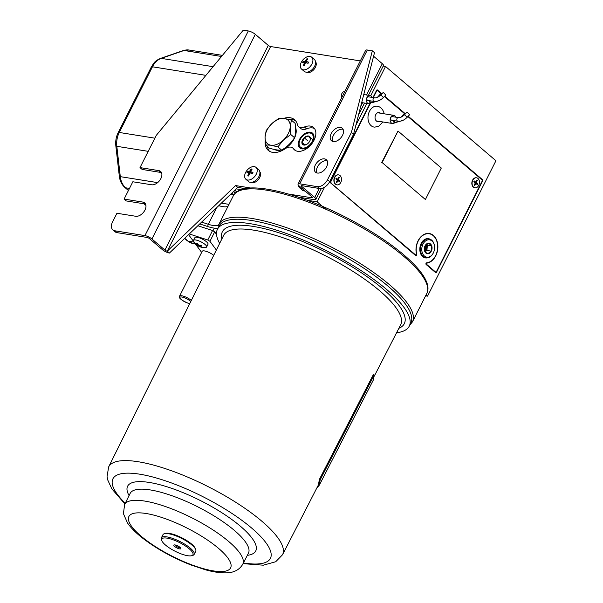 <?xml version="1.0" encoding="UTF-8"?>
<svg xmlns="http://www.w3.org/2000/svg" width="603" height="603" viewBox="0 0 603 603"><rect width="100%" height="100%" fill="white"/><g stroke="black" fill="none" stroke-linecap="round" stroke-linejoin="round"><path stroke-width="0.9" d="M288.829 121.09A15.61 9.867 -49.5 0 0 284.412 118.444A15.61 9.867 -49.5 0 0 271.81 123.66L266.179 130.557L265.049 137.039A15.61 9.867 -49.5 0 0 270.89 145.21A15.61 9.867 -49.5 0 0 283.493 139.994A15.61 9.867 -49.5 0 0 290.254 126.615A15.61 9.867 -49.5 0 0 288.829 121.09M290.774 134.499L290.254 126.615L291.385 120.133L284.412 118.444L279.083 118.165L271.81 123.66A15.61 9.867 -49.5 0 0 265.049 137.039L265.569 144.924L269.337 148.142C274.523 149.725 278.624 150.381 281.631 150.117L277.862 146.898L283.493 139.994L290.774 134.499L294.535 137.718C291.332 142.76 287.028 146.891 281.631 150.117M291.385 120.133L295.146 123.351C296.028 129.05 295.824 133.836 294.535 137.718M265.569 144.924L270.89 145.21L277.862 146.898M235.238 193.164L233.399 191.596M231.725 193.209L233.791 194.973M300.181 139.564A8.766 5.54 -49.5 0 0 299.171 142.564A8.766 5.54 -49.5 0 0 303.626 148.074A8.766 5.54 -49.5 0 0 312.135 141.479A8.766 5.54 -49.5 0 0 307.078 133.308A8.766 5.54 -49.5 0 0 300.181 139.564M310.176 140.13L310.439 138.75L308.45 135.977A5.299 3.354 -49.5 0 0 304.168 137.748A5.299 3.354 -49.5 0 0 302.54 139.941A5.299 3.354 -49.5 0 0 301.877 142.293L303.859 145.067L306.452 144.524M303.445 140.378L301.877 142.293A5.299 3.354 -49.5 0 0 303.859 145.067A5.299 3.354 -49.5 0 0 306.241 144.63A5.299 3.354 -49.5 0 0 308.141 143.295A5.299 3.354 -49.5 0 0 310.228 139.964A5.299 3.354 -49.5 0 0 310.439 138.75A5.299 3.354 -49.5 0 0 308.45 135.977L304.168 137.748L303.445 140.378M312.241 139.218L308.45 135.977M307.96 140.989L304.168 137.748M304.967 144.939L301.877 142.293M304.711 191A6.98 4.417 -49.5 0 0 305.412 191.294M298.53 185.332A7.809 4.937 -49.5 0 0 299.744 187.895L302.427 190.186A7.809 4.937 -49.5 0 0 304.116 190.947A7.809 4.937 -49.5 0 0 305.058 190.993M299.744 187.895A7.809 4.937 -49.5 0 0 301.432 188.656A7.809 4.937 -49.5 0 0 302.382 188.701M300.173 179.928A7.809 4.937 -49.5 0 0 299.487 181.111A7.809 4.937 -49.5 0 0 298.975 182.317M259.923 172.564L260.436 172.955A6.98 4.417 -49.5 0 0 259.848 171.817M250.833 182.37A6.98 4.417 -49.5 0 0 251.662 182.694A6.98 4.417 -49.5 0 0 257.715 180.282A6.98 4.417 -49.5 0 0 260.586 173.815L259.901 173.302M249.378 173.958A6.98 4.417 -49.5 0 0 248.383 175.963M315.588 62.365L316.1 62.757A6.98 4.417 -49.5 0 0 315.512 61.619M306.497 72.172A6.98 4.417 -49.5 0 0 307.326 72.496A6.98 4.417 -49.5 0 0 313.379 70.084A6.98 4.417 -49.5 0 0 316.251 63.617L315.565 63.104M305.043 63.76A6.98 4.417 -49.5 0 0 304.055 65.765M355.838 69.729A7.809 4.937 -49.5 0 0 355.152 70.913A7.809 4.937 -49.5 0 0 354.639 72.119M245.873 179.264L248.549 181.556A7.809 4.937 -49.5 0 0 250.245 182.317A7.809 4.937 -49.5 0 0 258.235 177.689A7.809 4.937 -49.5 0 0 258.695 169.692L256.011 167.4A7.809 4.937 -49.5 0 0 254.323 166.639A7.809 4.937 -49.5 0 0 245.617 172.481A7.809 4.937 -49.5 0 0 245.873 179.264A7.809 4.937 -49.5 0 0 247.562 180.026A7.809 4.937 -49.5 0 0 256.267 174.184A7.809 4.937 -49.5 0 0 256.011 167.4M247.2 172.043A13.394 12.859 -149.7 0 1 247.501 171.493A14.638 5.306 33.1 0 1 249.454 171.516A14.638 11.751 -86.2 0 1 251.247 168.976A13.394 8.314 65.1 0 1 252.144 169.119A14.638 9.218 103.2 0 0 250.449 171.674A14.638 5.306 33.1 0 1 252.981 172.368A13.394 1.937 114.4 0 0 252.695 172.925A13.394 1.937 114.4 0 0 252.408 173.491A14.638 2.781 -159.2 0 0 249.823 172.925A14.638 9.218 103.2 0 0 248.662 176.008A13.394 2.608 177.1 0 1 247.773 175.865A14.638 11.751 -86.2 0 1 248.828 172.767A14.638 2.781 -159.2 0 0 246.936 172.616A13.394 12.859 -149.7 0 1 247.2 172.043M250.449 171.674L251.617 173.302M249.8 172.978L247.501 171.493M251.089 173.182L249.454 171.516M248.828 172.767L249.68 173.227M249.514 173.619L248.609 173.265M250.494 171.742A7.809 4.937 -49.5 0 0 250.094 172.164M249.077 173.453A7.809 4.937 -49.5 0 0 247.818 175.872M301.538 69.066L304.214 71.358A7.809 4.937 -49.5 0 0 305.909 72.119A7.809 4.937 -49.5 0 0 313.899 67.491A7.809 4.937 -49.5 0 0 314.359 59.493L311.676 57.202A7.809 4.937 -49.5 0 0 309.987 56.441A7.809 4.937 -49.5 0 0 301.281 62.282A7.809 4.937 -49.5 0 0 301.538 69.066A7.809 4.937 -49.5 0 0 303.226 69.827A7.809 4.937 -49.5 0 0 311.932 63.986A7.809 4.937 -49.5 0 0 311.676 57.202M302.864 61.845A13.394 12.859 -149.7 0 1 303.166 61.295A14.638 5.306 33.1 0 1 305.118 61.318A14.638 11.751 -86.2 0 1 306.912 58.777A13.394 8.314 65.1 0 1 307.809 58.921A14.638 9.218 103.2 0 0 306.12 61.476A14.638 5.306 33.1 0 1 308.646 62.169A13.394 1.937 114.4 0 0 308.359 62.727A13.394 1.937 114.4 0 0 308.073 63.292A14.638 2.781 -159.2 0 0 305.487 62.727A14.638 9.218 103.2 0 0 304.327 65.81A13.394 2.608 177.1 0 1 303.437 65.667A14.638 11.751 -86.2 0 1 304.492 62.569A14.638 2.781 -159.2 0 0 302.6 62.418A13.394 12.859 -149.7 0 1 302.864 61.845M306.12 61.476L307.281 63.104M305.465 62.78L303.166 61.295M306.754 62.983L305.118 61.318M304.492 62.569L305.352 63.029M305.178 63.421L304.274 63.066M306.166 61.544A7.809 4.937 -49.5 0 0 305.759 61.966M304.741 63.255A7.809 4.937 -49.5 0 0 303.482 65.674M280.485 150.162A15.61 9.867 130.5 0 1 276.845 150.29A15.61 9.867 130.5 0 1 274.478 149.491M301.945 148.866A9.731 6.151 130.5 0 1 299.518 139.459A9.731 6.151 130.5 0 1 310.372 132.178A9.731 6.151 130.5 0 1 313.628 139.504A9.731 6.151 130.5 0 1 306.316 148.067A9.731 6.151 130.5 0 1 301.945 148.866M481.684 179.566L482.49 179.694A0.92 0.663 -80.9 0 1 482.634 180.945L436.512 272.255A0.92 0.663 -80.9 0 1 435.577 272.579L426.185 264.551A0.92 0.663 -80.9 0 1 426.6 262.855A14.691 10.62 99.1 0 0 437.085 251.609A14.691 10.62 99.1 0 0 433.293 235.698A14.691 10.62 99.1 0 0 429.253 233.783A14.691 10.62 99.1 0 0 418.904 239.745A14.691 10.62 99.1 0 0 416.779 254.466A0.92 0.663 -80.9 0 1 415.746 255.642L330.602 182.905A0.92 0.663 -80.9 0 1 330.459 181.654L369.888 103.595M482.49 179.694L408.193 116.221M404.643 113.191L384.714 96.163M381.918 93.774L377.523 90.02A0.92 0.663 -80.9 0 0 376.581 90.344L372.956 97.535M324.565 187.194L317.163 201.847L325.801 209.226M426.08 294.882L427.542 296.141L495.937 160.752L385.551 66.458L370.724 95.809M366.873 103.43L355.906 125.145M427.014 257.903A9.731 7.04 -80.9 0 1 422.718 256.629A9.731 7.04 -80.9 0 1 420.826 244.185A9.731 7.04 -80.9 0 1 430.014 239.18M236.76 191.86L234.838 190.216L236.76 191.86M427.542 296.141L425.597 295.832M317.163 201.847L307.183 200.249M241.102 189.659L236.233 188.882M295.621 127.738A15.61 9.867 130.5 0 1 295.591 135.268A15.61 9.867 130.5 0 1 283.855 149.009A15.61 9.867 130.5 0 1 282.475 149.589M385.551 66.458L383.207 66.081M426.751 264.152L425.922 263.986A7.899 4.99 -49.5 0 0 427.233 262.991M233.64 191.37L235.471 192.93M426.517 262.87L427.391 263.014A14.969 10.824 99.1 0 0 437.831 248.074A14.969 10.824 99.1 0 0 429.298 233.512A14.969 10.824 99.1 0 0 416.356 253.592A0.92 0.663 99.1 0 1 415.309 254.7L330.414 182.634M428.786 233.708A14.969 10.824 99.1 0 0 428.032 233.406M434.695 271.825L435.502 271.953A0.92 0.663 99.1 0 0 436.444 271.629L482.166 181.104A0.92 0.663 99.1 0 0 482.023 179.86L407.892 116.53M404.379 113.53L384.413 96.472M380.885 93.457L377.591 90.646A0.92 0.663 99.1 0 0 376.656 90.97L373.31 97.596M376.521 90.473L377.591 90.646M427.391 263.014A0.92 0.663 99.1 0 0 427.022 264.702L435.502 271.953M427.022 264.702L426.208 264.574M379.867 113.115A6.429 4.651 99.1 0 0 379.671 112.686M474.847 187.759A5.05 3.648 -80.9 0 1 473.34 187.088A5.05 3.648 -80.9 0 1 472.187 181.081A5.05 3.648 -80.9 0 1 476.445 177.795M336.896 184.85A5.05 3.648 -80.9 0 1 335.389 184.171A5.05 3.648 -80.9 0 1 334.235 178.164A5.05 3.648 -80.9 0 1 338.494 174.878M370.408 103.339L330.926 181.488A0.92 0.663 99.1 0 0 331.07 182.739M382.114 162.539L425.401 199.518L441.306 168.033L398.018 131.055L382.114 162.539L425.401 199.518M398.018 131.055L381.737 162.478M379.174 121.376A4.59 3.317 -80.9 0 1 375.262 119.13A4.59 3.317 -80.9 0 1 376.408 113.688A4.59 3.317 -80.9 0 1 380.478 113.213M382.852 121.964L378.872 126.087L374.878 127.127A10.56 7.635 -80.9 0 1 368.486 121.384A10.56 7.635 -80.9 0 1 370.136 110.161A10.56 7.635 -80.9 0 1 378.194 106.407C380.877 107.266 382.769 109.331 383.877 112.595L384.164 113.801M393.02 120.457A1.839 1.327 99.1 0 0 393.578 122.017A1.839 1.327 99.1 0 0 394.068 122.243L395.704 122.507L402.955 120.359M397.852 121.233A1.839 1.327 99.1 0 1 397.354 120.999A1.839 1.327 99.1 0 1 396.917 118.851A1.839 1.327 99.1 0 1 398.432 117.608L392.252 116.62A1.839 1.327 99.1 0 0 390.736 117.856A1.839 1.327 99.1 0 0 391.181 120.012A1.839 1.327 99.1 0 0 391.671 120.246L397.852 121.233C401.146 121.572 404.259 120.246 407.206 117.253L409.648 114.706L407.002 112.166L409.648 114.706M395.854 117.193A4.131 2.985 99.1 0 0 394.927 115.874A4.131 2.985 99.1 0 0 393.819 115.354A4.131 2.985 99.1 0 0 390.405 118.143A4.131 2.985 99.1 0 0 391.392 122.989A4.131 2.985 99.1 0 0 392.508 123.509A4.131 2.985 99.1 0 0 395.018 122.401M401.093 117.17L404.756 113.047L405.615 113.605M336.745 179.581L338.291 179.702L339.316 177.538L338.336 177.991M336.949 178.639L336.075 179.046M339.316 177.538L338.765 177.101L337.733 179.264L336.24 178.081L335.863 178.88L337.356 180.063L336.323 182.227L336.881 182.664L337.906 180.501L337.265 180.252M336.715 178.458L335.954 178.955M336.881 182.664L336.482 181.902M335.728 184.284A5.05 3.648 99.1 0 0 340.861 182.287A5.05 3.648 99.1 0 0 339.919 175.473A5.05 3.648 99.1 0 0 334.778 177.478A5.05 3.648 99.1 0 0 335.728 184.284M337.906 180.501L339.399 181.684L339.783 180.885L338.291 179.702M474.78 182.513L476.242 182.634L477.32 180.508L476.317 180.953M477.32 180.508L476.777 180.048L475.699 182.174L474.493 182.264M474.742 181.352L473.988 181.835M475.699 182.174L474.244 180.923L473.845 181.707L475.307 182.958L474.229 185.083L474.772 185.543L474.38 184.782M474.772 185.543L475.842 183.418L475.194 183.169M473.589 187.126A5.05 3.648 99.1 0 0 478.752 185.34A5.05 3.648 99.1 0 0 477.96 178.465A5.05 3.648 99.1 0 0 472.797 180.252A5.05 3.648 99.1 0 0 473.589 187.126M475.842 183.418L477.305 184.669L477.704 183.885L476.242 182.634M477.704 183.885L475.247 183.071M218.746 205.668A18.369 5.125 -153.2 0 0 228.266 205.819M191.317 300.467A7.349 2.05 26.8 0 0 183.553 296.216A7.349 2.05 26.8 0 0 179.543 296.171L202.201 251.3A7.349 2.05 26.8 0 1 206.218 251.353A7.349 2.05 26.8 0 1 213.718 255.371M189.297 233.956L207.794 239.986L212.565 230.542L214.698 231.846L209.927 241.29L207.794 239.986M197.844 225.741L212.565 230.542M209.927 241.29L216.364 250.041M214.698 231.846L216.522 234.326M201.643 252.416L188.573 234.65M124.911 503.965L111.796 488.799L107.733 479.965L107.063 476.513L108.661 466.895A97.4 27.173 26.8 0 1 167.257 469.285A97.4 27.173 26.8 0 1 257.036 517.276A97.4 27.173 26.8 0 1 282.543 554.73L318.49 484.752L319.334 479.498L373.363 374.569L374.184 374.938L373.302 380.063L319.304 485.174L320.163 479.867L374.184 374.938M219.665 243.386A107.44 29.977 26.8 0 1 217.442 229.283L219.032 226.133A107.44 29.977 26.8 0 1 283.727 228.846A107.44 29.977 26.8 0 1 382.679 281.752A107.44 29.977 26.8 0 1 410.839 323.02L409.249 326.17A107.44 29.977 26.8 0 1 396.578 332.743M217.442 229.283A107.44 29.977 26.8 0 1 282.136 231.997A107.44 29.977 26.8 0 1 381.088 284.902A107.44 29.977 26.8 0 1 409.249 326.17M319.334 479.498L320.163 479.867M316.748 488.136L319.304 485.174M175.903 547.373A3.95 1.1 26.8 0 1 174.131 544.939A3.95 1.1 26.8 0 1 178.82 546.476A3.95 1.1 26.8 0 1 180.877 548.346A3.95 1.1 26.8 0 1 179.521 548.881A3.95 1.1 26.8 0 1 175.903 547.373M175.028 544.939A3.03 0.844 -153.2 0 0 176.641 546.484A3.03 0.844 -153.2 0 0 180.342 547.622M170.92 548.911A17.449 4.869 -153.2 0 0 191.626 555.717A17.449 4.869 -153.2 0 0 183.802 544.939A17.449 4.869 -153.2 0 0 167.822 538.275A17.449 4.869 -153.2 0 0 161.823 540.657A17.449 4.869 -153.2 0 0 170.92 548.911M161.823 540.657L161.4 539.542A18.369 5.125 26.8 0 1 161.363 537.861A18.369 5.125 26.8 0 1 184.541 544.049A18.369 5.125 26.8 0 1 194.151 554.421A18.369 5.125 26.8 0 1 192.772 555.393L191.626 555.717M194.151 554.421L195.741 551.27A18.369 5.125 -153.2 0 0 195.704 549.582A18.369 5.125 -153.2 0 0 186.131 540.899A18.369 5.125 -153.2 0 0 164.333 533.738A18.369 5.125 -153.2 0 0 162.953 534.71L161.363 537.861M164.333 533.738L165.486 533.414A17.449 4.869 26.8 0 1 186.191 540.22A17.449 4.869 26.8 0 1 195.289 548.466L195.704 549.582M269.481 151.255A20.201 12.769 130.5 0 1 267.453 146.537M289.236 119.522A20.201 12.769 130.5 0 1 292.349 119.598A20.201 12.769 130.5 0 1 295.56 120.721M283.794 118.354A20.201 12.769 130.5 0 1 290.186 117.743A20.201 12.769 130.5 0 1 294.566 119.703A20.201 12.769 130.5 0 1 297.4 124.504A9.181 5.804 -49.5 0 0 298.696 126.69A9.181 5.804 -49.5 0 0 304.402 126.999A14.691 9.286 130.5 0 1 310.357 126.08A14.691 9.286 130.5 0 1 313.537 127.504A14.691 9.286 130.5 0 1 312.678 142.557A14.691 9.286 130.5 0 1 297.633 151.27A14.691 9.286 130.5 0 1 294.445 149.846A14.691 9.286 130.5 0 1 293.427 148.722A9.181 5.804 -49.5 0 0 292.794 148.021A9.181 5.804 -49.5 0 0 290.804 147.132A9.181 5.804 -49.5 0 0 285.144 148.768A20.201 12.769 130.5 0 1 272.692 152.378A20.201 12.769 130.5 0 1 268.32 150.426A20.201 12.769 130.5 0 1 265.154 141.366M295.643 150.637A14.691 9.286 130.5 0 1 295.598 150.569L293.427 148.722M304.402 126.999L306.565 128.854A14.691 9.286 130.5 0 1 312.52 127.926A14.691 9.286 130.5 0 1 314.502 128.56M142.888 202.095L145.052 203.95L126.261 200.935L124.097 199.088L142.888 202.095A8.261 5.223 130.5 0 1 144.682 202.902A8.261 5.223 130.5 0 1 144.946 210.085A8.261 5.223 130.5 0 1 135.735 216.266L116.937 213.258L112.565 221.912A9.181 5.804 -49.5 0 0 112.867 229.901A9.181 5.804 -49.5 0 0 114.856 230.791L117.02 232.637A9.181 5.804 130.5 0 1 115.03 231.748L112.867 229.901M158.793 170.611L160.956 172.466L142.165 169.451L140.002 167.604L158.793 170.611A8.261 5.223 130.5 0 1 160.586 171.41A8.261 5.223 130.5 0 1 160.85 178.601A8.261 5.223 130.5 0 1 151.639 184.782L132.841 181.774L124.097 199.088M332.773 141.441A8.261 5.223 130.5 0 1 333.376 135.419A8.261 5.223 130.5 0 1 343.099 129.351M331.213 133.572A8.261 5.223 130.5 0 1 342.218 128.19A8.261 5.223 130.5 0 1 342.489 135.374A8.261 5.223 130.5 0 1 331.484 140.755A8.261 5.223 130.5 0 1 331.213 133.572M316.861 172.933A8.261 5.223 130.5 0 1 317.472 166.903A8.261 5.223 130.5 0 1 327.195 160.835M315.309 165.056A8.261 5.223 130.5 0 1 326.313 159.674A8.261 5.223 130.5 0 1 326.585 166.865A8.261 5.223 130.5 0 1 315.58 172.239A8.261 5.223 130.5 0 1 315.309 165.056M169.413 253.049L237.748 187.42L235.585 185.573L167.25 251.202L169.413 253.049A5.51 1.538 26.8 0 1 162.411 249.672L149.423 238.584A1.839 0.513 -153.2 0 0 147.087 237.454L117.02 232.637M298.327 197.128L314.201 199.668A5.51 1.538 -153.2 0 0 315.874 199.382A5.51 1.538 -153.2 0 0 314.713 197.498L301.726 186.402A1.839 0.513 26.8 0 1 301.342 185.777A1.839 0.513 26.8 0 1 301.899 185.679L319.439 188.49L317.268 186.644A9.181 5.804 -49.5 0 0 327.512 179.769L351.368 132.547L353.531 134.394L374.501 52.672L372.337 50.825L367.325 50.019A5.51 1.538 -153.2 0 0 365.652 50.305L298.063 184.119A5.51 1.538 26.8 0 1 299.729 183.832L317.268 186.644M373.589 56.237L382.302 63.684A5.51 1.538 26.8 0 1 383.463 65.569L368.441 95.312M351.368 132.547L372.337 50.825M327.512 179.769L329.675 181.624A9.181 5.804 130.5 0 1 319.439 188.49M329.675 181.624L353.531 134.394M360.3 60.911L270.626 46.544L167.25 251.202A1.839 0.513 26.8 0 1 164.913 250.079L151.926 238.984A5.51 1.538 -153.2 0 0 144.924 235.607L114.856 230.791M270.626 46.544A1.839 0.513 26.8 0 1 268.29 45.421L255.31 34.326A5.51 1.538 -153.2 0 0 248.3 30.957L243.288 30.15L156.305 135.328L140.002 167.604M160.956 172.466A8.261 5.223 130.5 0 1 161.461 172.579M145.052 203.95A8.261 5.223 130.5 0 1 145.557 204.063M235.585 185.573L250.825 188.015M288.445 194.038L312.037 197.822A1.839 0.513 -153.2 0 0 312.595 197.724A1.839 0.513 -153.2 0 0 312.203 197.098L299.216 186.003A5.51 1.538 26.8 0 1 298.063 184.119M237.748 187.42L245.18 188.611M292.794 148.021L294.957 149.868A9.181 5.804 130.5 0 1 295.598 150.569M306.565 128.854A9.181 5.804 130.5 0 1 300.859 128.537L298.696 126.69M372.051 97.392A4.131 2.985 99.1 0 0 371.154 96.103A4.131 2.985 99.1 0 0 370.016 95.568A4.131 2.985 99.1 0 0 366.616 98.342A4.131 2.985 99.1 0 0 367.574 103.188A4.131 2.985 99.1 0 0 368.712 103.724A4.131 2.985 99.1 0 0 371.207 102.631M385.34 94.558L383.259 92.387L385.34 94.558M374.064 101.432A1.839 1.327 99.1 0 1 373.559 101.191A1.839 1.327 99.1 0 1 373.129 99.043A1.839 1.327 99.1 0 1 374.644 97.807L368.463 96.819A1.839 1.327 99.1 0 0 366.956 98.048A1.839 1.327 99.1 0 0 367.378 100.204A1.839 1.327 99.1 0 0 367.883 100.445L374.064 101.432C377.35 101.771 380.47 100.452 383.433 97.482L385.897 94.95M369.224 100.656A1.839 1.327 99.1 0 0 369.76 102.239A1.839 1.327 99.1 0 0 370.265 102.48L371.893 102.736L379.302 100.505M377.41 97.332L381.006 93.307L381.85 93.849M344.826 91.535A4.131 2.985 99.1 0 0 341.871 93.555A4.131 2.985 99.1 0 0 341.622 97.882M426.803 264.37A5.299 3.354 130.5 0 1 426.291 264.589M426.035 263.323L426.751 263.933M195.749 239.979A7.349 2.05 -153.2 0 0 193.525 240.363A7.349 2.05 -153.2 0 0 193.646 241.283A11.939 11.939 0 0 0 205.819 247.426A7.349 2.05 -153.2 0 0 206.633 246.989A7.349 2.05 -153.2 0 0 205.088 244.479A7.349 2.05 -153.2 0 0 195.749 239.979M196.797 244.991A10.801 7.794 -17.7 0 1 196.48 244.697A11.887 6.957 -39.9 0 0 198.191 245.421A11.887 8.985 -69.3 0 1 196.751 243.529A10.801 2.992 -8.5 0 0 197.52 243.65A11.887 8.027 88.8 0 0 199.058 245.557A11.887 6.957 -39.9 0 0 201.304 245.474A10.801 3.716 57.9 0 0 201.636 245.768A10.801 3.716 57.9 0 0 201.967 246.039A11.887 7.914 120.1 0 1 199.812 246.205A11.887 8.027 88.8 0 0 201.688 247.207A10.801 7.07 74 0 1 200.92 247.087A11.887 8.985 -69.3 0 1 198.937 246.062A11.887 7.914 120.1 0 1 197.143 245.263A10.801 7.794 -17.7 0 1 196.797 244.991M206.633 246.989L208.005 244.275A7.349 2.05 -153.2 0 0 204.621 240.409A7.349 2.05 -153.2 0 0 197.121 237.265A7.349 2.05 -153.2 0 0 194.89 237.65L193.525 240.363M199.307 245.579A7.349 2.05 -153.2 0 0 199.902 245.866M199.97 245.594L199.812 246.205M198.937 246.062L199.178 245.572M198.086 244.464L197.648 244.833M424.391 256.004A8.766 6.339 99.1 0 0 433.429 252.74A8.766 6.339 99.1 0 0 434.492 246.092A8.766 6.339 99.1 0 0 431.974 240.981A8.766 6.339 99.1 0 0 423.02 244.079A8.766 6.339 99.1 0 0 424.391 256.004M433.429 252.74L433.286 253.026A9.573 6.919 -80.9 0 1 425.597 257.752A9.573 6.919 -80.9 0 1 423.412 256.592A9.573 6.919 -80.9 0 1 421.09 245.662A9.573 6.919 -80.9 0 1 428.62 238.886A9.573 6.919 -80.9 0 1 431.703 240.182A9.573 6.919 -80.9 0 1 434.446 245.775L434.492 246.092M424.738 251.27A8.826 6.384 99.1 0 0 425.793 244.908M425.884 253.034A5.299 3.837 99.1 0 0 427.753 253.757L431.303 251.157L431.733 245.888L428.612 243.22L425.062 245.82A5.299 3.837 99.1 0 0 424.633 251.089A5.299 3.837 99.1 0 0 425.884 253.034M425.71 252.348L427.753 253.757A5.299 3.837 99.1 0 0 431.303 251.157A5.299 3.837 99.1 0 0 431.733 245.888A5.299 3.837 99.1 0 0 428.612 243.22A5.299 3.837 99.1 0 0 425.062 245.82L424.633 251.089L425.71 252.348M425.123 251.775L426.924 250.456L431.303 251.157M426.924 250.456L427.346 245.187L431.733 245.888M427.346 245.187L426.419 244.396M426.268 244.501A4.5 3.256 -80.9 0 1 425.07 251.715M424.783 251.338A4.5 3.256 99.1 0 0 425.899 244.81M184.759 238.313L188.091 241.147A18.369 13.281 99.1 0 0 193.133 243.544L195.38 243.906M184.586 238.479L187.292 240.793A3.671 2.322 130.5 0 0 188.091 241.147L194.06 242.105M205.902 75.36L152.446 66.797L119.273 132.464A18.369 13.281 99.1 0 0 116.824 146.31L120.306 176.649L157.632 182.626M148.217 151.338L116.824 146.31A3.671 0.92 173.4 0 1 115.829 145.805L119.311 176.144A3.671 0.92 173.4 0 0 120.306 176.649A18.369 13.281 99.1 0 0 125.628 187.797L128.545 190.284M221.512 56.486L184.036 50.479A3.671 2.367 -109.1 0 0 183.244 50.546L188.973 50.019A18.369 13.281 99.1 0 0 184.036 50.479L161.242 58.37A18.369 13.281 99.1 0 0 152.446 66.797A3.671 1.025 -153.2 0 0 151.33 66.986L118.158 132.66A3.671 1.025 -153.2 0 1 119.273 132.464L154.865 138.17M230.58 194.309L233.58 194.792M229.004 204.357L221.391 203.136M129.487 188.415L125.628 187.797A3.671 2.322 130.5 0 1 124.836 187.443L128.431 190.51M144.418 203.844L145.896 205.103M183.244 50.546L160.443 58.438A3.671 2.367 -109.1 0 1 161.242 58.37L213.085 66.677M416.251 254.383L416.779 254.466M414.502 254.572L415.309 254.7M394.656 120.721A1.839 1.327 99.1 0 0 395.206 122.273A1.839 1.327 99.1 0 0 395.704 122.507M403.301 114.939L403.92 115.324M398.432 117.608C400.173 117.871 402.216 116.907 404.553 114.713L407.206 117.253M240.936 190.231A108.359 30.233 -153.2 0 0 233.323 195.809C234.951 192.749 237.816 190.616 241.909 189.395C259.313 183.636 302.028 195.191 343.288 216.01C394.942 241.961 435.622 276.943 426.766 293.525A108.359 30.233 -153.2 0 0 357.134 224.821A108.359 30.233 -153.2 0 0 240.936 190.231M218.964 226.268A1.839 1.764 -155.9 0 1 218.836 224.497A108.359 30.233 26.8 0 1 219.01 224.15A108.359 30.233 26.8 0 1 226.622 218.565A108.359 30.233 26.8 0 1 342.821 253.154A108.359 30.233 26.8 0 1 412.452 321.859L409.693 325.273M201.636 222.108L208.299 224.278A18.369 5.125 -153.2 0 0 217.517 225.507A18.369 5.125 -153.2 0 0 218.806 224.565L233.323 195.809M216.718 207.62L208.299 224.278A1.839 0.852 108.1 0 0 208.095 226.653L199.736 223.924M218.067 228.047A20.201 5.638 26.8 0 1 208.095 226.653M190.752 301.606A6.429 1.794 -153.2 0 0 183.47 297.415A6.429 1.794 -153.2 0 0 180.35 298.591A6.429 1.794 -153.2 0 0 187.925 303.121A6.429 1.794 -153.2 0 0 189.787 303.543M374.229 376.249L400.641 324.829A99.163 27.663 -153.2 0 0 374.682 286.696A99.163 27.663 -153.2 0 0 283.274 237.838A99.163 27.663 -153.2 0 0 223.623 235.411L108.661 466.895M221.881 238.916A101.915 28.431 26.8 0 1 273.785 231.19A101.915 28.431 26.8 0 1 377.599 284.533A101.915 28.431 26.8 0 1 398.854 328.311M243.416 562.953A88.219 24.61 -153.2 0 0 247.298 524.482A88.219 24.61 -153.2 0 0 141.102 474.418A88.219 24.61 -153.2 0 0 125.258 503.271M231.085 527.708A66.262 18.489 -153.2 0 0 170.008 495.055A66.262 18.489 -153.2 0 0 130.142 493.435L124.61 504.575A66.179 18.459 26.8 0 1 164.423 506.196A66.179 18.459 26.8 0 1 225.424 538.803A66.179 18.459 26.8 0 1 242.753 564.25L248.436 553.185A66.262 18.489 -153.2 0 0 231.085 527.708M129.072 495.598A71.772 20.02 26.8 0 1 159.215 484.548A71.772 20.02 26.8 0 1 236.926 523.381A71.772 20.02 26.8 0 1 247.336 555.333M143.816 538.396A56.999 15.904 -153.2 0 0 216.462 571.312A56.999 15.904 -153.2 0 0 215.686 546.009A56.999 15.904 -153.2 0 0 143.032 513.093A56.999 15.904 -153.2 0 0 143.816 538.396M314.713 197.498L319.273 188.46M360.7 106.452L362.576 102.744M366.488 95.003L382.302 63.684M301.726 186.402L302.073 185.709M299.729 183.832L367.325 50.019M164.913 250.079L268.29 45.421M151.926 238.984L255.31 34.326M144.924 235.607L248.3 30.957M312.037 197.822L312.339 197.219M374.644 97.807C376.393 98.07 378.45 97.106 380.802 94.927L383.433 97.482M370.853 100.92A1.839 1.327 99.1 0 0 371.395 102.502A1.839 1.327 99.1 0 0 371.893 102.736M379.543 95.191L380.139 95.553M188.973 50.019L222.432 55.378M187.292 240.793L193.133 243.544M143.951 203.769L145.949 205.48M124.836 187.443C121.716 184.639 119.876 180.877 119.311 176.144M118.158 132.66C116.123 136.806 115.346 141.185 115.829 145.805M151.33 66.986C153.923 63.142 154.059 61.302 160.443 58.438M429.253 233.783L427.21 233.451M414.615 254.67L415.565 254.82M392.508 123.509L376.317 120.917M393.819 115.354L377.621 112.753M404.553 114.713L407.002 112.166M426.766 293.525L412.452 321.859M189.749 303.626L188.053 303.211C181.217 300.158 178.382 297.814 179.543 296.171M212.972 230.791L214.321 228.13M243.062 563.647L263.307 565.184L275.692 561.755L282.543 554.73M124.61 504.575L123.419 513.696L127.504 522.974C130.889 527.829 135.75 532.743 142.082 537.718C156.094 548.579 172.368 557.654 190.91 564.958L205.389 569.775C213.228 571.961 220.125 572.986 226.087 572.85C233.828 572.767 239.383 569.903 242.753 564.25M315.874 199.382L321.391 188.445M358.529 114.939L364.529 103.06M361.174 104.621L362.463 102.729M370.016 95.568L363.76 94.528M368.712 103.724L361.687 102.6M380.802 94.927L383.259 92.387M423.54 257.225L425.597 257.752M426.502 238.743L428.62 238.886"/></g></svg>
